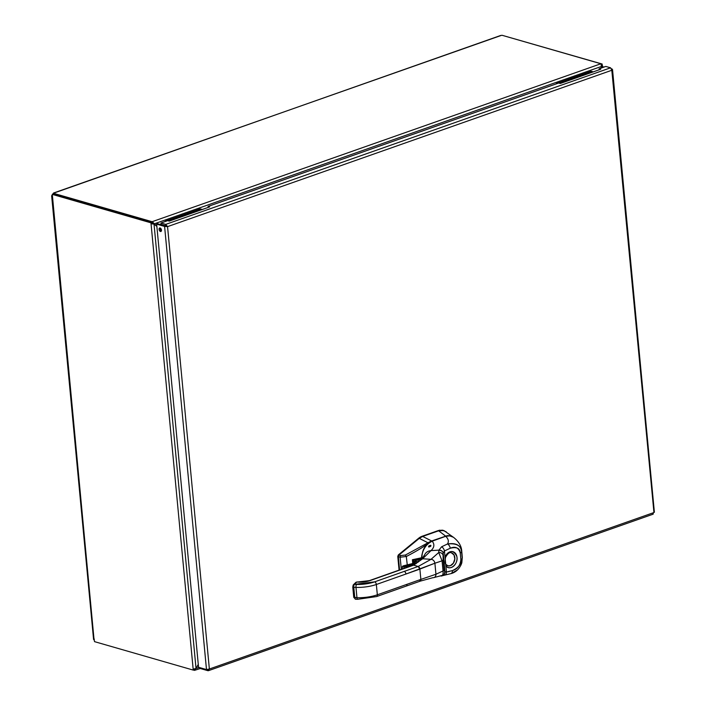 <?xml version="1.0" encoding="UTF-8"?>
<svg xmlns="http://www.w3.org/2000/svg" width="706" height="706" viewBox="0 0 706 706"><rect width="100%" height="100%" fill="white"/><g stroke="black" fill="none" stroke-linecap="round" stroke-linejoin="round"><path stroke-width="1.06" d="M198.271 664.39L196.03 668.441L193.162 669.2L151.049 223.723L154.032 224.137L156.864 226.405M601.141 68.085L602.236 64.926L602.924 67.458M601.812 66.382L602.165 67.723M156.829 225.991L152.178 221.684L152.311 223.07L153.837 224.084M161.392 229.626L160.183 228.665M153.237 223.599L154.173 223.873L601.856 66.302L600.806 68.2M200.292 668.503L194.591 670.338L198.307 664.805M195.933 668.511L199.321 667.497M193.4 670.038L194.591 670.338L194.459 668.953M601.124 65.314L602.236 64.926L602.147 64.025L503.228 35.609M152.311 223.07L152.178 221.684L600.806 63.787L601.856 66.302M160.2 229.062L161.471 230.068M196.03 668.441L154.032 224.137L152.161 223.334L151.049 223.723L150.969 222.831L152.081 222.434L152.161 223.334M194.512 670.365L194.406 669.173M194.309 669.191L193.25 670.091L193.162 669.2M193.25 670.091L94.48 641.63A1.341 0.794 70.6 0 0 94.092 640.104L94.33 639.159M152.108 221.71L53.374 193.259L53.444 194.009M601.441 64.272L602.147 64.025M600.877 63.761L502.142 35.3L500.651 35.477L53.374 193.259M52.456 194.574L53.603 192.994L501.339 35.397M152.081 222.434L53.312 193.974L52.2 194.362A1.341 0.794 70.6 0 1 52.085 195.738L51.626 195.659L93.571 639.459M52.2 194.362L150.969 222.831M94.092 640.104L52.332 194.794M160.959 223.017L161.092 224.393L165.857 225.77L165.725 224.384L160.959 223.017L167.684 220.651L169.272 221.102L209.682 206.884L208.094 206.426L208.182 207.405M165.857 225.77L167.551 226.635L165.725 224.384L610.584 67.811L605.827 66.435L599.103 68.8L600.691 69.259L560.282 83.484L558.693 83.026L208.094 206.426M599.103 68.8L599.191 69.788M160.306 228.056A1.862 1.103 -109.4 0 0 161.347 231.012M160.103 227.967A1.862 1.103 70.6 0 1 161.409 229.715A1.862 1.103 70.6 0 1 160.889 231.48A1.862 1.103 70.6 0 1 159.238 230.094A1.862 1.103 70.6 0 1 159.653 227.976A1.862 1.103 70.6 0 1 160.103 227.967M610.584 67.811L611.811 70.265L612.014 68.95L611.475 68.791M199.904 667.664L199.974 668.414L207.917 670.7L209.364 669.014L206.487 669.562L198.545 667.267L156.653 224.137L164.595 226.423L167.551 226.635L209.364 669.014L653.624 512.644L652.776 514.118M166.607 226.361L157.765 223.749L156.653 224.137M165.707 226.035L164.595 226.423L206.487 669.562M207.802 669.491L207.917 670.7L208.491 670.665L653.2 514.144M654.383 512.282L612.517 69.47L611.599 69.091M653.906 512.079L611.811 70.265L167.551 226.635M603.577 67.229L602.995 67.432M604.689 66.832L602.959 67.052M590.675 71.412L591.46 71.641L558.923 83.096L591.46 71.641A2.471 1.836 -73.9 0 1 592.369 71.606L593.119 71.818A2.471 1.836 106.1 0 0 592.21 71.853L591.46 71.641A2.471 1.836 -73.9 0 1 592.369 71.606L591.575 71.377A2.471 1.836 106.1 0 0 590.675 71.412L556.84 83.326A2.471 1.836 106.1 0 0 555.887 84.014M559.673 83.308L592.21 71.853M199.71 209.02L200.504 209.25L167.913 220.713L200.504 209.25A2.471 1.836 -73.9 0 1 201.404 209.205L202.154 209.426A2.471 1.836 106.1 0 0 201.254 209.461L200.504 209.25A2.471 1.836 -73.9 0 1 201.404 209.205L200.619 208.985A2.471 1.836 106.1 0 0 199.71 209.02L165.875 220.934A2.471 1.836 106.1 0 0 164.922 221.613M168.663 220.934L201.254 209.461M421.809 557.996L412.401 559.726L421.8 557.714L412.401 559.726L413.01 559.876L413.028 563.812L412.851 559.929L421.809 557.996L412.842 559.893M412.781 563.873L412.401 559.726L412.781 563.873M446.192 531.777L442.309 530.241L438.205 530.594L422.064 536.278A13.643 10.14 -73.9 0 0 418.702 538.21L419.276 538.369L418.702 538.21L398.36 554.907L418.702 538.21L422.629 536.436A13.608 10.449 101.5 0 0 419.276 538.369L398.908 555.066L398.325 556.54L397.769 556.381L398.36 554.907L398.908 555.066L398.352 556.655L397.769 556.381L399.075 570.13L397.769 556.381L398.36 554.907L400.77 555.578A1.553 0.909 108 0 0 400.117 557.228L398.352 556.655L399.605 569.936L398.352 556.655L400.117 557.228L401.335 569.327L400.117 557.228L406.312 556.505L400.117 557.228A1.553 0.909 -72 0 1 400.77 555.578L405.412 555.022L406.312 556.505C415.878 551.571 423.238 547.15 428.383 543.223L427.96 542.782L405.412 555.022L427.96 542.782L419.276 538.369L427.96 542.782L430.448 541.484L427.96 542.782L428.383 543.223L430.448 541.484L428.383 543.223C424.474 546.418 417.122 550.839 406.312 556.505L407.291 565.135L406.312 556.505L405.412 555.022L400.77 555.578L399.005 555.004L419.258 538.387L422.656 536.436L431.648 540.972A13.811 10.237 106.4 0 0 430.448 541.484A13.811 10.237 -73.6 0 1 431.648 540.972L447.119 535.669L450.34 535.757L453.19 537.098L451.037 535.96L447.454 535.625L431.648 540.972L422.656 536.436L438.655 530.797A2.55 0.794 -5.4 0 0 438.77 530.762L422.064 536.278L438.655 530.797L445.574 536.066L438.655 530.797A2.55 0.794 -5.4 0 0 438.77 530.762L444.003 530.603L453.19 537.107M443.677 530.497L438.205 530.594L440.05 530.144M441.859 530.109L443.289 530.382M352.859 586.801A1.553 0.485 174.5 0 0 352.771 586.986A1.553 0.485 -5.5 0 0 353.794 587.348A1.553 0.485 174.5 0 1 352.771 586.986L353.424 584.736L355.789 582.45A1.553 1.377 46 0 1 356.733 582.097L370.138 580.553L413.663 565.162L418.164 566.468L431.039 559.32C433.096 559.54 434.384 560.838 434.896 563.22L405.95 574.031A2.339 1.377 -109.5 0 0 404.238 571.392L418.164 566.468A2.339 1.377 70.5 0 1 419.876 569.107L376.351 584.497A2.339 1.377 -109.5 0 0 374.639 581.859L404.238 571.392A2.339 1.377 70.5 0 1 405.95 574.031L376.351 584.497L377.339 594.796L420.864 579.405L419.876 569.107L434.896 563.22L435.946 574.252C435.893 576.59 434.843 577.746 432.796 577.711L420.141 581.17A2.339 1.377 70.5 0 0 420.864 579.405L435.946 574.252L420.864 579.405L419.876 569.107L418.164 566.468L374.639 581.859L354.368 584.383A1.553 1.377 -134 0 0 353.053 585.812L353.424 584.736L356.733 582.097L354.368 584.383L356.556 584.444A18.453 5.789 -5.5 0 0 374.639 581.859A2.339 1.377 70.5 0 1 376.351 584.497A20.783 6.522 174.5 0 1 355.983 587.41A2.339 0.812 -88.4 0 1 356.556 584.444A2.339 0.812 91.6 0 0 355.983 587.41A20.783 6.522 -5.5 0 0 376.351 584.497L377.339 594.796L420.864 579.405L419.629 581.197M357.96 599.156A2.339 0.812 -88.4 0 1 357.686 599.288L376.616 596.561A2.339 1.377 -109.5 0 0 377.339 594.796A2.339 1.377 70.5 0 1 376.616 596.561L406.215 586.095A2.339 1.377 -109.5 0 0 406.215 586.095A2.339 1.377 -109.5 0 0 406.938 584.33A2.339 1.377 70.5 0 1 406.215 586.095L420.123 581.179M354.183 597.576L353.847 597.1L354.174 597.585M358.922 582.159L356.954 581.982L359.195 582.035A2.339 0.812 91.6 0 0 358.922 582.159A2.339 0.812 -88.4 0 1 359.195 582.035L369.565 580.561A2.339 1.377 70.5 0 1 370.138 580.553A2.339 1.377 -109.5 0 0 369.565 580.561L399.172 570.095A2.339 1.377 70.5 0 1 399.737 570.086A2.339 1.377 -109.5 0 0 399.172 570.095L413.089 565.171A2.339 1.377 70.5 0 1 413.663 565.162L370.138 580.553A11.446 3.592 174.5 0 1 358.922 582.159M432.054 541.22L445.751 536.295C448.46 538.996 449.034 541.564 447.463 543.991L441.577 546.806L438.92 550.142L441.577 546.806A3.892 2.144 63.1 0 1 444.453 550.936L443.209 553.045A3.892 3.106 -173.6 0 0 438.92 550.142A3.892 3.106 6.4 0 1 443.209 553.045A5.454 4.104 -23.1 0 0 443.2 553.195A3.892 3.133 -177.4 0 0 438.903 550.336A3.892 3.133 2.6 0 1 443.2 553.195L443.086 555.49A3.892 3.248 -176.6 0 0 438.744 552.516L438.903 550.336A8.472 4.898 166.4 0 1 438.92 550.142L431.004 550.609L422.638 558.773L413.089 565.171L422.638 558.773L431.039 559.32L418.164 566.468L413.663 565.162L422.638 558.773L431.004 550.609L438.92 550.142A8.472 4.898 -13.6 0 0 438.903 550.336L438.744 552.516L431.039 559.32L422.638 558.773L421.261 559.276L424.306 555.543M445.636 536.331L432.178 541.175C434.746 544.335 434.358 547.477 431.004 550.609C434.358 547.477 434.746 544.335 432.178 541.175C425.065 544.917 421.641 550.874 421.906 559.028C420.644 556.999 423.538 544.423 432.178 541.175L432.098 541.167C424.482 545.482 421.914 549.815 421.87 558.993M448.866 571.71L449.148 571.225M432.796 577.711C434.843 577.746 435.893 576.59 435.946 574.252L443.041 570.96C443.368 574.102 442.688 575.805 440.994 576.052C442.68 575.814 443.359 574.11 443.041 570.96A3.892 1.209 -5.4 0 0 444.109 570.095L444.974 571.745A3.892 3.874 79 0 1 442.759 575.531A3.892 3.874 -101 0 0 444.974 571.745L443.2 553.195L443.147 559.955L444.656 571.913A3.892 3.874 48.4 0 1 443.368 575.09A3.892 3.874 -131.6 0 0 444.656 571.913L444.974 571.745A5.454 1.253 -173.6 0 0 445.001 571.798L446.466 572.037L444.453 550.936L443.209 553.045A5.454 4.104 -23.1 0 0 443.2 553.195L444.974 571.745A5.454 1.253 -173.7 0 0 445.001 571.798L446.466 572.037L452.387 570.598C458.653 567.668 461.477 563.935 460.859 559.39A4348.263 3231.388 106.1 0 0 460.241 552.922C459.977 548.244 456.641 546.682 450.251 548.235L444.453 550.936L445.045 557.184A8.26 6.142 -73.9 0 1 454.276 552.295A8.26 6.142 -73.9 0 1 455.396 564.05A8.26 6.142 -73.9 0 1 445.865 565.797L445.045 557.184C449.616 549.983 453.552 549.78 456.861 556.557C458.688 563.997 449.696 571.507 445.865 565.797A1.553 0.918 -37.7 0 0 446.104 564.553A1.553 0.918 142.3 0 1 445.865 565.797L446.466 572.037L452.387 570.598C457.55 569.124 460.374 565.391 460.859 559.39L460.241 552.922C458.679 547.644 455.344 546.082 450.251 548.235L444.453 550.936A3.892 2.144 -116.9 0 0 441.577 546.806L447.463 543.991C449.034 541.564 448.46 538.996 445.751 536.295L432.107 541.167M461.053 564.976L462.324 557.643L461.706 550.662C461.318 545.8 458.573 541.343 453.455 537.284L449.978 535.854L445.751 536.295L449.466 535.792L453.455 537.284C449.863 535.501 447.277 535.166 445.689 536.295M461.6 551.96C461.3 545.694 456.588 543.046 447.463 543.991A3.892 2.224 66.7 0 1 450.251 548.235A3.892 2.224 -113.3 0 0 447.463 543.991C456.155 542.587 460.868 545.244 461.6 551.96L461.6 551.96A3.892 1.218 174.5 0 1 460.241 552.922A3.892 1.218 -5.5 0 0 461.6 551.96L462.218 558.428A3.892 1.218 174.5 0 1 460.859 559.39A3.892 1.218 -5.5 0 0 462.218 558.428L461.821 562.823L462.218 558.428M462.077 556.963L461.742 553.425M451.434 573.369L457.462 569.936M441.594 575.981A3.892 3.874 -131.6 0 0 441.603 575.972A3.892 3.874 48.4 0 0 443.368 575.09L433.599 577.658M434.896 563.22L442.071 560.838L443.041 570.96L435.946 574.252L434.896 563.22C434.384 560.838 433.096 559.54 431.039 559.32L438.744 552.516A3.892 3.248 3.4 0 1 443.086 555.49L443.147 559.955A3.892 1.235 174.5 0 1 442.071 560.838A3.892 1.235 -5.5 0 0 443.147 559.955L444.109 570.095A3.892 1.209 174.6 0 1 443.041 570.96L442.071 560.838L438.744 552.516L442.071 560.838L434.896 563.22M445.813 564.359A1.553 0.918 142.3 0 1 446.104 564.553C445.115 564.147 444.921 561.773 445.504 557.431C447.807 553.38 449.775 551.854 451.408 552.869A6.707 4.986 106.1 0 1 454.523 560.74A6.707 4.986 106.1 0 1 447.701 565.744A6.707 4.986 106.1 0 1 446.21 564.809M450.34 565.7L453.349 563.185L454.805 559.002L454.029 554.969L451.505 552.886A6.707 4.986 -73.9 0 1 451.558 552.904A6.707 4.986 -73.9 0 1 454.796 559.126A6.707 4.986 -73.9 0 1 450.304 565.683L450.34 565.691A6.707 4.986 106.1 0 0 454.823 559.134A6.707 4.986 106.1 0 0 451.584 552.913A6.707 4.986 106.1 0 0 451.249 552.833M448.072 565.85A6.707 4.986 -73.9 0 0 450.304 565.691L448.036 565.841L446.104 564.553M442.494 575.681L444.745 575.125A3.892 2.427 -101.6 0 0 446.466 572.037A3.892 2.427 78.4 0 1 444.745 575.125A3.892 2.427 -101.6 0 0 444.745 575.125L450.922 573.625A3.892 2.365 -105.5 0 0 452.387 570.598A3.892 2.365 74.5 0 1 450.922 573.625C452.272 573.334 458.75 571.569 461.821 562.823L461.786 562.947M442.688 575.575A3.892 3.865 -97.1 0 0 445.001 571.798A3.892 3.865 82.9 0 1 442.688 575.575M431.004 550.609C427.721 550.945 425.506 552.569 424.332 555.472C425.497 552.569 427.721 550.945 431.004 550.609M428.771 547.026C430.572 546.585 431.225 546.012 430.748 545.306C428.886 545.703 428.233 546.276 428.771 547.026C430.545 546.594 431.207 546.02 430.748 545.306C428.957 545.659 428.295 546.232 428.771 547.026M424.271 555.26L423.362 556.787M430.828 546.1L430.748 545.306L430.828 546.1M356.962 597.708L355.983 587.41L353.794 587.348L354.774 597.647L356.962 597.708A20.783 6.522 -5.5 0 0 377.339 594.796A20.783 6.522 174.5 0 1 356.962 597.708A2.339 0.812 91.6 0 0 357.686 599.288A2.339 0.812 -88.4 0 1 356.962 597.708L355.983 587.41L353.794 587.348L354.774 597.647A2.339 0.812 91.6 0 0 355.497 599.226A2.339 0.812 -88.4 0 1 354.774 597.647A1.553 0.485 174.5 0 1 353.75 597.294A1.553 0.485 174.5 0 1 353.847 597.1L356.962 597.708M357.686 599.288L355.497 599.226A2.339 0.812 91.6 0 0 355.63 599.191M355.771 599.094A2.339 0.812 -88.4 0 1 355.497 599.226L353.75 597.294L352.771 586.995M353.794 587.348A2.339 0.812 -88.4 0 1 354.368 584.383A2.339 0.812 91.6 0 0 353.794 587.348M414.369 559.584L413.769 560.74L414.696 562.011C415.755 562.55 415.384 563.106 413.592 563.679L403.4 565.841C402.279 566.238 402.429 566.433 403.841 566.424L416.081 563.732A37.444 11.755 -5.5 0 1 403.841 566.424L403.964 566.909L402.261 566.636L403.964 566.909L403.4 565.841A35.415 11.119 174.5 0 0 413.592 563.679L413.592 563.679A3.504 1.103 174.5 0 0 414.696 562.011L414.493 563.317L414.413 562.479A6.23 1.95 174.5 0 1 413.328 561.526A6.23 1.95 -5.5 0 0 414.413 562.479L414.696 562.011A5.842 1.836 -5.5 0 1 413.769 560.74L414.369 559.584M417.952 559.373L421.411 559.126A4.474 1.403 174.5 0 0 417.952 559.373L418.12 559.84A4.086 1.28 -5.5 0 0 415.463 561.323L415.463 561.323A4.086 1.28 -5.5 0 1 418.12 559.84L418.331 562.002L415.049 561.049L415.984 559.999L417.952 559.373L418.331 562.002A4.474 1.403 174.5 0 1 415.04 561.014A4.474 1.403 174.5 0 1 417.952 559.373M420.944 559.602A4.086 1.28 -5.5 0 0 418.12 559.84A4.086 1.28 -5.5 0 1 420.944 559.602M414.951 562.956L414.951 562.956A3.115 0.98 -5.5 0 0 414.413 562.479A3.115 0.98 -5.5 0 1 414.951 562.956L403.373 565.824L402.261 566.636L402.482 568.921M414.131 559.629L413.328 561.526A6.23 1.95 174.5 0 1 413.416 561.12M413.937 564.844A37.833 11.87 174.5 0 1 403.964 566.909A37.833 11.87 -5.5 0 0 413.937 564.844M404.097 568.348L403.964 566.909L404.097 568.348M557.387 83.484L556.84 83.326M166.431 221.093L165.875 220.934M153.44 223.97L152.902 223.731M355.789 582.45L357.051 581.973M418.393 562.002L415.463 561.323M413.328 561.526L413.539 563.67"/></g></svg>
